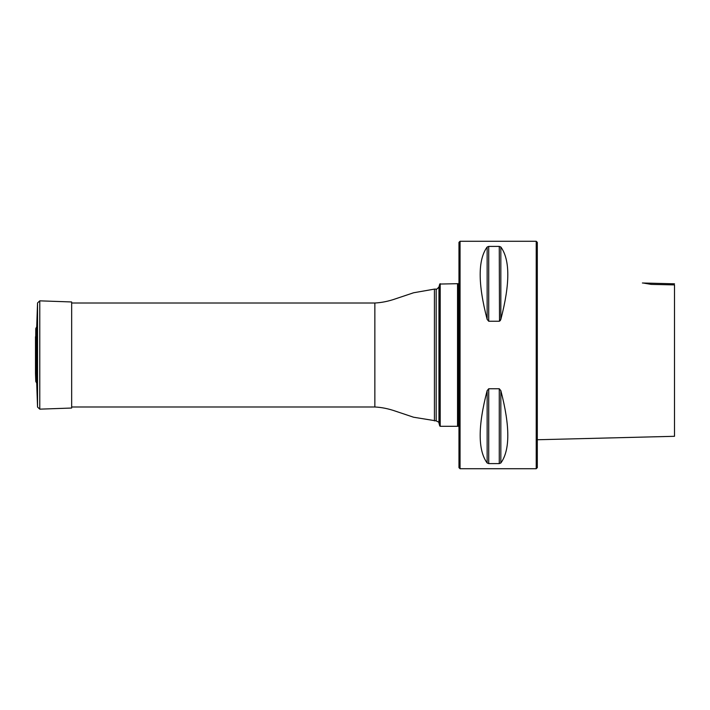 <?xml version="1.0" encoding="UTF-8"?>
<svg xmlns="http://www.w3.org/2000/svg" width="710" height="710" viewBox="0 0 710 710"><rect width="100%" height="100%" fill="white"/><g stroke="black" fill="none" stroke-linecap="round" stroke-linejoin="round"><path stroke-width="1.06" d="M440.2 283.698L440.2 426.302L457.533 426.302L457.533 283.698L439.747 284.044L439.747 425.956L440.2 426.302M458.971 426.302L457.888 426.302L457.888 283.698L458.971 283.698M460.053 241.276L460.053 468.724L458.971 467.641L458.971 242.358L460.053 241.276L536.227 241.276L536.227 468.724L460.053 468.724M536.227 241.276L537.31 242.358L537.31 467.641L536.227 468.724M499.263 246.405L488.72 246.405L487.149 247.009C477.857 259.745 477.857 283.858 487.149 319.367L488.72 321.248L499.263 321.248L500.834 319.367C510.126 283.858 510.126 259.745 500.834 247.009L499.263 246.405L499.503 321.213M499.263 388.752L488.72 388.752L487.149 390.633C477.857 426.142 477.857 450.255 487.149 462.991L488.72 463.594L499.263 463.594L500.834 462.991C510.126 450.255 510.126 426.142 500.834 390.633L499.263 388.752L499.263 463.594M500.834 247.009L500.834 319.367L500.204 320.707M674.5 283.805L642.39 282.997M674.5 284.905L674.5 436.304L674.5 284.905L651.212 284.382C640.367 282.615 640.278 282.598 651.212 284.382M35.5 373.513L35.784 381.456L36.707 383.151L36.707 326.848L35.784 328.544L35.553 372.413M36.707 383.151L37.541 407.061L39.778 409.155L71.666 408.037L71.666 301.963L39.778 300.845L37.541 302.939L36.707 326.848M436.171 420.888L436.171 289.112C436.064 289.866 436.996 289.156 438.957 286.973L438.957 423.027C439.525 422.681 438.602 421.962 436.171 420.888L413.566 417.223L395.727 411.241C388.592 408.738 381.634 407.318 374.853 406.99L374.853 303.01L71.666 303.01M434.422 420.888L434.422 289.112L413.566 292.777L395.727 298.759C388.592 301.262 381.634 302.682 374.853 303.01M500.834 390.633L500.834 462.991M487.149 390.633L487.149 462.991M488.72 388.752L488.72 463.594M487.149 247.009L487.149 319.367M488.72 246.405L488.72 321.248M35.784 381.456L35.784 328.544M39.778 409.155L39.778 300.845M37.541 407.061L37.541 302.939M374.853 406.99L71.666 406.99M438.957 423.027L439.747 425.956M438.957 286.973L439.747 284.044M436.171 289.112L434.422 289.112M537.31 439.747L674.5 436.304M35.5 336.735L35.5 373.265"/></g></svg>
